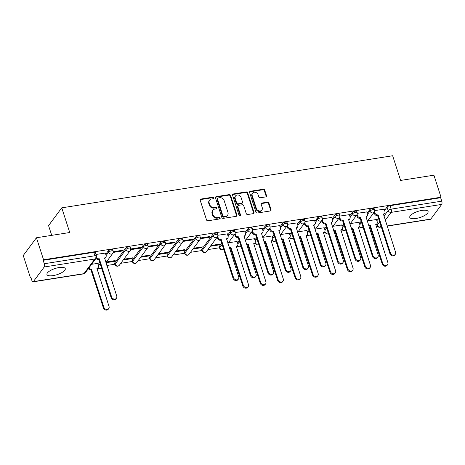 <?xml version="1.0" encoding="UTF-8"?>
<svg xmlns="http://www.w3.org/2000/svg" width="465" height="465" viewBox="0 0 465 465"><rect width="100%" height="100%" fill="white"/><g stroke="black" fill="none" stroke-linecap="round" stroke-linejoin="round"><path stroke-width="0.7" d="M213.615 197.858A0.849 0.721 36.6 0 0 212.598 197.218L200.95 199.055A1.209 1.035 36.6 0 0 200.206 200.31L206.518 219.864A1.209 1.035 36.6 0 0 207.965 220.776L219.62 218.945A0.849 0.721 36.6 0 0 219.125 217.422L217.62 217.661A3.877 3.307 36.6 0 1 212.987 214.737L212.459 213.109A3.877 3.307 36.6 0 1 212.86 210.244A3.877 3.307 36.6 0 1 214.847 209.081L216.353 208.843A0.849 0.721 36.6 0 0 215.865 207.32L214.353 207.559A3.877 3.307 36.6 0 1 209.727 204.635L209.198 203.007A3.877 3.307 36.6 0 1 209.593 200.142A3.877 3.307 36.6 0 1 211.587 198.979L213.092 198.741A0.849 0.721 36.6 0 0 213.615 197.858M213.261 198.689A0.849 0.721 36.6 0 0 212.214 197.735L200.566 199.572A1.209 1.035 36.6 0 0 200.183 199.712M219.788 218.893A0.849 0.721 36.6 0 0 218.742 217.94L217.236 218.178L217.62 217.661M216.527 208.791A0.849 0.721 36.6 0 0 215.481 207.838L213.97 208.076L214.353 207.559M421.935 210.424A9.626 3.226 162.1 0 0 409.775 217.422A9.626 3.226 162.1 0 0 415.937 218.498A9.626 3.226 162.1 0 0 428.096 211.505A9.626 3.226 162.1 0 0 421.935 210.424M59.102 267.544A9.626 3.226 162.1 0 0 46.936 274.536A9.626 3.226 162.1 0 0 53.097 275.617A9.626 3.226 162.1 0 0 65.263 268.619A9.626 3.226 162.1 0 0 59.102 267.544M221.718 243.178L219.306 246.427A2.47 0.825 162.1 0 0 219.189 246.834L219.585 248.048A2.47 0.825 -17.9 0 1 219.695 247.642L222.107 244.398M212.761 234.517L201.88 249.17A2.47 0.825 162.1 0 0 201.764 249.577L202.153 250.792A2.47 0.825 -17.9 0 1 202.269 250.385L213.156 235.738A2.47 0.825 -17.9 0 1 215.655 234.447A2.47 0.825 -17.9 0 1 217.742 234.627L217.347 233.407A2.47 0.825 162.1 0 0 215.26 233.232A2.47 0.825 162.1 0 0 212.761 234.517L213.156 235.738A2.47 2.104 -143.4 0 0 216.103 237.598A2.47 2.104 -143.4 0 0 217.37 236.854A2.47 2.47 0 0 0 217.742 234.627M195.335 237.26L184.448 251.914A2.47 0.825 162.1 0 0 184.338 252.321L184.727 253.535A2.47 0.825 -17.9 0 1 184.843 253.129L195.73 238.481A2.47 0.825 -17.9 0 1 198.23 237.191A2.47 0.825 -17.9 0 1 200.31 237.371L199.921 236.15A2.47 0.825 162.1 0 0 197.834 235.976A2.47 0.825 162.1 0 0 195.335 237.26L195.73 238.481A2.47 2.104 -143.4 0 0 198.677 240.341A2.47 2.104 -143.4 0 0 199.944 239.597A2.47 2.47 0 0 0 200.31 237.371M177.909 240.004L167.022 254.657A2.47 0.825 162.1 0 0 166.906 255.064L167.301 256.279A2.47 0.825 -17.9 0 1 167.417 255.872L178.304 241.225A2.47 0.825 -17.9 0 1 180.798 239.934A2.47 0.825 -17.9 0 1 182.885 240.109L182.495 238.894A2.47 0.825 162.1 0 0 180.408 238.719A2.47 0.825 162.1 0 0 177.909 240.004L178.304 241.225A2.47 2.104 -143.4 0 0 181.251 243.085A2.47 2.104 -143.4 0 0 182.518 242.341A2.47 2.47 0 0 0 182.885 240.109M160.483 242.747L149.596 257.401A2.47 0.825 162.1 0 0 149.48 257.808L149.875 259.022A2.47 0.825 -17.9 0 1 149.992 258.616L160.878 243.962A2.47 0.825 -17.9 0 1 163.372 242.678A2.47 0.825 -17.9 0 1 165.459 242.852L165.063 241.637A2.47 0.825 162.1 0 0 162.982 241.463A2.47 0.825 162.1 0 0 160.483 242.747L160.878 243.962A2.47 2.104 -143.4 0 0 163.825 245.828A2.47 2.104 -143.4 0 0 165.092 245.084A2.47 2.47 0 0 0 165.459 242.852M143.057 245.491L132.17 260.144A2.47 0.825 162.1 0 0 132.054 260.551L132.449 261.766A2.47 0.825 -17.9 0 1 132.56 261.359L143.447 246.706A2.47 0.825 -17.9 0 1 145.946 245.421A2.47 0.825 -17.9 0 1 148.033 245.596L147.638 244.381A2.47 0.825 162.1 0 0 145.551 244.206A2.47 0.825 162.1 0 0 143.057 245.491L143.447 246.706A2.47 2.104 -143.4 0 0 146.399 248.572A2.47 2.104 -143.4 0 0 147.667 247.828A2.47 2.47 0 0 0 148.033 245.596M125.626 248.234L114.745 262.888A2.47 0.825 162.1 0 0 114.628 263.295L115.018 264.509A2.47 0.825 -17.9 0 1 115.134 264.103L126.021 249.449A2.47 0.825 -17.9 0 1 128.52 248.165A2.47 0.825 -17.9 0 1 130.607 248.339L130.212 247.124A2.47 0.825 162.1 0 0 128.125 246.95A2.47 0.825 162.1 0 0 125.626 248.234L126.021 249.449A2.47 2.104 -143.4 0 0 128.974 251.315A2.47 2.104 -143.4 0 0 130.235 250.571A2.47 2.47 0 0 0 130.607 248.339M265.759 196.898A1.209 1.035 36.6 0 0 266.509 195.637L264.736 190.156A1.209 1.035 36.6 0 0 263.289 189.238L250.35 191.278A1.209 1.035 36.6 0 0 249.6 192.533L255.919 212.087A1.209 1.035 36.6 0 0 257.366 213.005L270.305 210.965A1.209 1.035 36.6 0 0 271.048 209.709L268.91 203.083A1.209 1.035 36.6 0 0 267.462 202.165L261.923 203.036A1.209 1.035 36.6 0 0 261.179 204.298L262.243 207.582A3.243 2.761 36.6 0 1 261.911 209.977A3.243 2.761 36.6 0 1 258.918 210.872A3.243 2.761 36.6 0 1 256.372 208.506L252.216 195.631A3.243 2.761 36.6 0 1 252.547 193.237A3.243 2.761 36.6 0 1 255.541 192.341A3.243 2.761 36.6 0 1 258.081 194.713L258.778 196.858A1.209 1.035 36.6 0 0 260.226 197.77L265.759 196.898M44.227 266.98L33.34 281.627A2.47 0.988 -98.9 0 1 33.009 281.854A2.47 0.988 -98.9 0 1 31.858 280.453L30.748 277.024L30.365 277.541L23.25 255.518L36.444 237.76L69.733 232.517L61.764 207.838L392.652 155.752L400.621 180.432L433.915 175.189L441.029 197.212L43.559 259.784L43.175 260.301L44.28 263.731L94.883 255.767A2.47 0.825 -17.9 0 1 96.464 256.041L95.36 252.611A2.47 0.825 -17.9 0 0 93.779 252.332L94.883 255.767A2.47 0.988 -98.9 0 1 94.831 259.011L44.227 266.98A2.47 0.988 -98.9 0 0 44.28 263.731M36.444 237.76L43.559 259.784M230.634 195.521A1.209 1.035 36.6 0 0 229.187 194.608L216.248 196.643A1.209 1.035 36.6 0 0 215.498 197.904L221.817 217.457A1.209 1.035 36.6 0 0 223.264 218.37L236.203 216.335A1.209 1.035 36.6 0 0 236.947 215.074L230.634 195.521L230.251 196.038A1.209 1.035 36.6 0 0 228.803 195.126L215.859 197.16A1.209 1.035 36.6 0 0 215.481 197.305M233.296 193.963L246.235 191.923A1.209 1.035 36.6 0 1 247.682 192.835L254 212.389A1.209 1.035 36.6 0 1 253.251 213.65L247.717 214.522A1.209 1.035 36.6 0 1 246.27 213.609L243.707 205.675A1.209 1.035 36.6 0 0 242.259 204.763L238.586 205.344A1.209 1.035 36.6 0 0 237.842 206.6L240.51 214.859A0.849 0.721 36.6 0 1 238.975 215.097L232.552 195.219A1.209 1.035 36.6 0 1 233.296 193.963L232.913 194.48L245.851 192.44L246.235 191.923M376.888 220.736L378.557 218.492M384.584 210.383L387.031 207.088L388.141 210.517A2.47 0.825 -17.9 0 1 391.146 209.128L441.75 201.165A2.47 0.988 81.1 0 1 441.698 204.414L430.811 219.062A2.47 0.988 81.1 0 1 430.48 219.288L387.136 226.112M30.365 277.541L30.888 277.454M106.851 265.498L114.931 264.225M120.778 263.306L132.356 261.481M138.204 260.563L149.782 258.738M155.63 257.819L167.208 256M173.056 255.076L184.64 253.256M190.481 252.332L202.066 250.513M207.907 249.589L219.492 247.769M51.72 235.354L48.569 225.595L61.764 207.838M441.029 197.212L440.64 197.73L441.75 201.165M97.667 263.428L91.634 264.283M105.363 253.07L95.953 254.46M105.95 262.713L114.599 261.353L114.39 260.702M114.599 261.353L115.175 260.574L106.386 261.958M113.228 252.425L122.289 251.001L122.08 250.344M122.289 251.001L122.87 250.222L113.297 251.728M123.237 259.993L132.025 258.61L131.816 257.959M132.025 258.61L132.601 257.831L123.812 259.214M130.653 249.682L139.721 248.258L139.506 247.607M139.721 248.258L140.296 247.479L130.723 248.984M140.663 257.25L149.451 255.866L149.242 255.215M149.451 255.866L150.026 255.093L141.244 256.471M148.079 246.938L157.147 245.514L156.932 244.863M157.147 245.514L157.722 244.735L148.149 246.241M158.088 254.506L166.877 253.123L166.668 252.472M166.877 253.123L167.458 252.35L158.67 253.733M165.511 244.195L174.573 242.771L174.363 242.12M174.573 242.771L175.148 241.992L165.575 243.503M175.52 251.763L184.309 250.379L184.094 249.728M184.309 250.379L184.884 249.606L176.096 250.99M182.937 241.451L191.999 240.027L191.789 239.376M191.999 240.027L192.574 239.248L183.001 240.76M192.946 249.019L201.734 247.636L201.519 246.985M201.734 247.636L202.31 246.863L193.521 248.246M200.363 238.708L209.424 237.284L209.215 236.633M209.424 237.284L210.006 236.505L200.432 238.016M210.372 246.276L219.16 244.892L218.951 244.241M219.16 244.892L219.736 244.119L210.947 245.503M227.35 233.872L217.858 235.273M237.086 241.48L228.373 242.759M244.776 231.128L235.284 232.529M254.512 238.737L245.805 240.016M262.202 228.385L252.71 229.786M271.938 235.993L263.231 237.272M279.634 225.641L270.136 227.042M289.364 233.25L280.657 234.529M297.059 222.898L287.568 224.299M306.79 230.506L298.082 231.785M314.485 220.154L304.994 221.555M324.221 227.763L315.508 229.042M331.911 217.411L322.419 218.812M341.647 225.019L332.94 226.298M349.337 214.667L339.845 216.068M359.073 222.276L350.366 223.555M366.769 211.924L357.271 213.325M359.462 223.479L361.131 221.235M367.152 213.127L369.605 209.825L370 211.046A2.47 0.825 -17.9 0 1 372.5 209.762A2.47 0.825 -17.9 0 1 374.581 209.936L374.191 208.715A2.47 0.825 162.1 0 0 372.105 208.541A2.47 0.825 162.1 0 0 369.605 209.825M342.037 226.222L343.705 223.979M349.726 215.87L352.179 212.569L352.575 213.79A2.47 0.825 -17.9 0 1 355.068 212.505A2.47 0.825 -17.9 0 1 357.155 212.679L356.765 211.459A2.47 0.825 162.1 0 0 354.679 211.284A2.47 0.825 162.1 0 0 352.179 212.569M324.605 228.966L326.279 226.717M332.301 218.614L334.753 215.312L335.143 216.533A2.47 0.825 -17.9 0 1 337.642 215.249A2.47 0.825 -17.9 0 1 339.729 215.423L339.334 214.202A2.47 0.825 162.1 0 0 337.253 214.028A2.47 0.825 162.1 0 0 334.753 215.312M307.179 231.71L308.853 229.46M314.875 221.357L317.328 218.056L317.717 219.277A2.47 0.825 -17.9 0 1 320.216 217.992A2.47 0.825 -17.9 0 1 322.303 218.166L321.908 216.946A2.47 0.825 162.1 0 0 319.821 216.771A2.47 0.825 162.1 0 0 317.328 218.056M289.753 234.453L291.421 232.204M297.449 224.101L299.896 220.799L300.291 222.02A2.47 0.825 -17.9 0 1 302.791 220.736A2.47 0.825 -17.9 0 1 304.877 220.91L304.482 219.689A2.47 0.825 162.1 0 0 302.395 219.515A2.47 0.825 162.1 0 0 299.896 220.799M272.327 237.197L273.995 234.947M280.023 226.844L282.47 223.543L282.865 224.764A2.47 0.825 -17.9 0 1 285.365 223.479A2.47 0.825 -17.9 0 1 287.446 223.653L287.056 222.433A2.47 0.825 162.1 0 0 284.969 222.258A2.47 0.825 162.1 0 0 282.47 223.543M254.901 239.94L256.57 237.691M262.591 229.588L265.044 226.286L265.439 227.507A2.47 0.825 -17.9 0 1 267.933 226.222A2.47 0.825 -17.9 0 1 270.02 226.397L269.63 225.176A2.47 0.825 162.1 0 0 267.544 225.002A2.47 0.825 162.1 0 0 265.044 226.286M237.476 242.684L239.144 240.434M245.165 232.331L247.618 229.03L248.008 230.251A2.47 0.825 -17.9 0 1 250.507 228.966A2.47 0.825 -17.9 0 1 252.594 229.14L252.199 227.92A2.47 0.825 162.1 0 0 250.118 227.745A2.47 0.825 162.1 0 0 247.618 229.03M227.74 235.075L230.192 231.773L230.582 232.994A2.47 0.825 -17.9 0 1 233.081 231.704A2.47 0.825 -17.9 0 1 235.168 231.884L234.773 230.663A2.47 0.825 162.1 0 0 232.686 230.489A2.47 0.825 162.1 0 0 230.192 231.773M98.057 264.632L99.725 262.382M105.753 254.274L108.2 250.978L108.595 252.193A2.47 0.825 -17.9 0 1 111.094 250.908A2.47 0.825 -17.9 0 1 113.181 251.083L112.786 249.868A2.47 0.825 162.1 0 0 110.699 249.693A2.47 0.825 162.1 0 0 108.2 250.978M384.195 209.18L374.697 210.581M376.499 219.532L367.792 220.811M440.64 197.73L390.036 205.699A2.47 0.825 162.1 0 0 387.031 207.088M43.175 260.301L93.779 252.332M209.593 200.142L209.209 200.659A3.877 3.307 36.6 0 0 208.814 203.525L209.198 203.007M213.97 208.076A3.877 3.307 36.6 0 1 209.337 205.152L208.814 203.525M212.86 210.244L212.47 210.761A3.877 3.307 36.6 0 0 212.075 213.627L212.459 213.109M217.236 218.178A3.877 3.307 36.6 0 1 212.604 215.254L212.075 213.627M236.58 216.19A1.209 1.035 36.6 0 0 236.563 215.591L230.251 196.038M217.946 197.974A0.849 0.721 36.6 0 0 217.422 198.857L222.968 216.022A0.849 0.721 36.6 0 0 223.979 216.661L225.566 216.411A3.877 3.307 36.6 0 0 227.559 215.249A3.877 3.307 36.6 0 0 227.955 212.383L224.165 200.648A3.877 3.307 36.6 0 0 219.532 197.724L217.946 197.974M217.51 198.23L217.126 198.747A0.849 0.721 36.6 0 0 217.039 199.375L217.422 198.857M227.559 215.249L227.176 215.766A3.877 3.307 36.6 0 1 225.182 216.928L223.595 217.178A0.849 0.721 36.6 0 1 222.578 216.539L217.039 199.375M253.634 213.511A1.209 1.035 36.6 0 0 253.617 212.906L247.299 193.353A1.209 1.035 36.6 0 0 245.851 192.44M237.964 205.704L237.58 206.222A1.209 1.035 36.6 0 0 237.458 207.117L240.12 215.376L240.51 214.859M240.155 215.69A0.849 0.721 36.6 0 0 240.12 215.376M241.05 197.451A3.243 2.761 36.6 0 0 238.51 195.085A3.243 2.761 36.6 0 0 235.517 195.98A3.243 2.761 36.6 0 0 235.185 198.375L236.65 202.909A1.209 1.035 36.6 0 0 238.097 203.821L241.771 203.246A1.209 1.035 36.6 0 0 242.515 201.984L241.05 197.451M235.517 195.98L235.127 196.497A3.243 2.761 36.6 0 0 234.796 198.892L235.185 198.375M242.393 202.88L242.003 203.397A1.209 1.035 36.6 0 1 241.381 203.763L237.708 204.338A1.209 1.035 36.6 0 1 236.261 203.426L234.796 198.892M232.913 194.48A1.209 1.035 36.6 0 0 232.529 194.62M252.547 193.237L252.164 193.76A3.243 2.761 36.6 0 0 251.832 196.154L252.216 195.631M261.911 209.977L261.522 210.494A3.243 2.761 36.6 0 1 258.528 211.389A3.243 2.761 36.6 0 1 255.988 209.023L251.832 196.154M270.682 210.825A1.209 1.035 36.6 0 0 270.665 210.227L268.526 203.6A1.209 1.035 36.6 0 0 267.079 202.682L261.539 203.554A1.209 1.035 36.6 0 0 261.161 203.699M266.143 196.759A1.209 1.035 36.6 0 0 266.12 196.154L264.353 190.673A1.209 1.035 36.6 0 0 262.905 189.755L249.961 191.795A1.209 1.035 36.6 0 0 249.583 191.935M88.856 268.02A2.47 2.104 36.6 0 0 91.413 269.13L103.91 307.284A2.837 2.418 36.6 0 0 106.136 309.359A2.837 2.418 36.6 0 0 108.758 308.574A2.837 2.418 36.6 0 0 109.048 306.476L96.883 268.27A2.47 2.104 36.6 0 0 98.15 267.526A2.47 2.104 36.6 0 0 98.406 265.707L97.638 263.335M98.15 267.526L97.65 268.2A2.47 2.104 -143.4 0 1 96.883 268.805M108.758 308.574L108.258 309.248A2.837 2.418 -143.4 0 1 105.636 310.033A2.837 2.418 -143.4 0 1 103.41 307.958L90.913 269.805A2.47 2.104 -143.4 0 1 88.356 268.694M91.076 269.776L91.576 269.107M96.464 257.558A2.47 2.104 36.6 0 0 99.103 258.778L98.603 259.453A2.47 2.104 -143.4 0 1 96.046 258.342M99.272 258.749L111.606 296.932A2.837 2.418 36.6 0 0 113.832 299.007A2.837 2.418 36.6 0 0 116.453 298.222A2.837 2.418 36.6 0 0 116.744 296.124L104.579 257.918A2.47 2.104 36.6 0 0 105.846 257.174L105.346 257.848A2.47 2.104 -143.4 0 1 104.573 258.447M116.453 298.222L115.954 298.896A2.837 2.418 -143.4 0 1 113.332 299.675A2.837 2.418 -143.4 0 1 111.106 297.606L98.772 259.423M105.846 257.174A2.47 2.104 36.6 0 0 106.096 255.349L105.334 252.983M228.989 246.752A2.47 2.104 36.6 0 0 230.826 247.182L243.329 285.341A2.837 2.418 36.6 0 0 245.555 287.411A2.837 2.418 36.6 0 0 248.176 286.626A2.837 2.418 36.6 0 0 248.467 284.534L236.301 246.322A2.47 2.104 36.6 0 0 237.569 245.584A2.47 2.104 36.6 0 0 237.818 243.759L237.057 241.393M237.569 245.584L237.069 246.258A2.47 2.104 -143.4 0 1 236.296 246.857M248.176 286.626L247.676 287.3A2.837 2.418 -143.4 0 1 245.055 288.085A2.837 2.418 -143.4 0 1 242.829 286.01L230.326 247.857A2.47 2.104 -143.4 0 1 229.326 247.804M230.495 247.833L230.995 247.159M246.415 244.009A2.47 2.104 36.6 0 0 248.252 244.445L260.755 282.598A2.837 2.418 36.6 0 0 262.981 284.667A2.837 2.418 36.6 0 0 265.602 283.882A2.837 2.418 36.6 0 0 265.893 281.79L253.727 243.579A2.47 2.104 36.6 0 0 254.994 242.84A2.47 2.104 36.6 0 0 255.244 241.015L254.483 238.65M254.994 242.84L254.495 243.515A2.47 2.104 -143.4 0 1 253.721 244.113M265.602 283.882L265.102 284.557A2.837 2.418 -143.4 0 1 262.481 285.341A2.837 2.418 -143.4 0 1 260.255 283.272L247.752 245.113A2.47 2.104 -143.4 0 1 246.752 245.061M247.921 245.09L248.42 244.416M263.841 241.265A2.47 2.104 36.6 0 0 265.684 241.701L278.18 279.854A2.837 2.418 36.6 0 0 280.407 281.924A2.837 2.418 36.6 0 0 283.028 281.139A2.837 2.418 36.6 0 0 283.319 279.047L271.153 240.835A2.47 2.104 36.6 0 0 272.42 240.097A2.47 2.104 36.6 0 0 272.676 238.272L271.909 235.906M272.42 240.097L271.92 240.771A2.47 2.104 -143.4 0 1 271.153 241.37M283.028 281.139L282.528 281.813A2.837 2.418 -143.4 0 1 279.907 282.598A2.837 2.418 -143.4 0 1 277.681 280.529L265.178 242.37A2.47 2.104 -143.4 0 1 264.178 242.317M265.346 242.346L265.846 241.672M281.267 238.522A2.47 2.104 36.6 0 0 283.109 238.958L295.606 277.111A2.837 2.418 36.6 0 0 297.832 279.18A2.837 2.418 36.6 0 0 300.454 278.401A2.837 2.418 36.6 0 0 300.745 276.303L288.579 238.092A2.47 2.104 36.6 0 0 289.846 237.353A2.47 2.104 36.6 0 0 290.102 235.528L289.335 233.163M289.846 237.353L289.346 238.028A2.47 2.104 -143.4 0 1 288.579 238.626M300.454 278.401L299.954 279.07A2.837 2.418 -143.4 0 1 297.333 279.854A2.837 2.418 -143.4 0 1 295.106 277.785L282.61 239.626A2.47 2.104 -143.4 0 1 281.61 239.574M282.778 239.603L283.278 238.929M298.699 235.778A2.47 2.104 36.6 0 0 300.535 236.214L313.032 274.367A2.837 2.418 36.6 0 0 315.258 276.437A2.837 2.418 36.6 0 0 317.88 275.658A2.837 2.418 36.6 0 0 318.17 273.56L306.011 235.348A2.47 2.104 36.6 0 0 307.278 234.61A2.47 2.104 36.6 0 0 307.528 232.785L306.761 230.419M307.278 234.61L306.778 235.284A2.47 2.104 -143.4 0 1 306.005 235.883M317.88 275.658L317.38 276.326A2.837 2.418 -143.4 0 1 314.759 277.111A2.837 2.418 -143.4 0 1 312.532 275.042L300.035 236.883A2.47 2.104 -143.4 0 1 299.036 236.83M300.204 236.859L300.704 236.185M316.124 233.035A2.47 2.104 36.6 0 0 317.961 233.471L330.464 271.624A2.837 2.418 36.6 0 0 332.69 273.693A2.837 2.418 36.6 0 0 335.312 272.914A2.837 2.418 36.6 0 0 335.602 270.816L323.437 232.605A2.47 2.104 36.6 0 0 324.704 231.866A2.47 2.104 36.6 0 0 324.954 230.041L324.192 227.676M324.704 231.866L324.204 232.541A2.47 2.104 -143.4 0 1 323.431 233.139M335.312 272.914L334.812 273.583A2.837 2.418 -143.4 0 1 332.19 274.367A2.837 2.418 -143.4 0 1 329.964 272.298L317.461 234.139A2.47 2.104 -143.4 0 1 316.462 234.087M317.63 234.116L318.13 233.442M333.55 230.291A2.47 2.104 36.6 0 0 335.387 230.727L347.89 268.88A2.837 2.418 36.6 0 0 350.116 270.95A2.837 2.418 36.6 0 0 352.737 270.171A2.837 2.418 36.6 0 0 353.028 268.072L340.862 229.861A2.47 2.104 36.6 0 0 342.13 229.123A2.47 2.104 36.6 0 0 342.38 227.298L341.618 224.932M342.13 229.123L341.63 229.797A2.47 2.104 -143.4 0 1 340.857 230.396M352.737 270.171L352.238 270.839A2.837 2.418 -143.4 0 1 349.616 271.624A2.837 2.418 -143.4 0 1 347.39 269.555L334.887 231.396A2.47 2.104 -143.4 0 1 333.887 231.343M335.056 231.372L335.556 230.698M350.976 227.548A2.47 2.104 36.6 0 0 352.813 227.984L365.316 266.137A2.837 2.418 36.6 0 0 367.542 268.212A2.837 2.418 36.6 0 0 370.163 267.427A2.837 2.418 36.6 0 0 370.454 265.329L358.288 227.118A2.47 2.104 36.6 0 0 359.555 226.379A2.47 2.104 36.6 0 0 359.811 224.554L359.044 222.189M359.555 226.379L359.056 227.054A2.47 2.104 -143.4 0 1 358.283 227.652M370.163 267.427L369.663 268.096A2.837 2.418 -143.4 0 1 367.042 268.88A2.837 2.418 -143.4 0 1 364.816 266.811L352.313 228.658A2.47 2.104 -143.4 0 1 351.313 228.6M352.482 228.629L352.981 227.955M368.402 224.81A2.47 2.104 36.6 0 0 370.245 225.24L382.742 263.393A2.837 2.418 36.6 0 0 384.968 265.469A2.837 2.418 36.6 0 0 387.589 264.684A2.837 2.418 36.6 0 0 387.88 262.586L375.714 224.38A2.47 2.104 36.6 0 0 376.981 223.636A2.47 2.104 36.6 0 0 377.237 221.811L376.47 219.445M376.981 223.636L376.481 224.31A2.47 2.104 -143.4 0 1 375.714 224.909M387.589 264.684L387.089 265.352A2.837 2.418 -143.4 0 1 384.468 266.137A2.837 2.418 -143.4 0 1 382.242 264.068L369.745 225.914A2.47 2.104 -143.4 0 1 368.745 225.856M369.908 225.885L370.407 225.211M217.684 236.296L218.143 237.714A2.47 2.104 36.6 0 0 221.096 239.574L220.596 240.248A2.47 2.104 -143.4 0 1 217.643 238.388L217.219 237.063M221.259 239.551L233.593 277.727A2.837 2.418 36.6 0 0 235.819 279.802A2.837 2.418 36.6 0 0 238.44 279.017A2.837 2.418 36.6 0 0 238.731 276.919L226.565 238.714A2.47 2.104 36.6 0 0 227.833 237.97L227.333 238.644A2.47 2.104 -143.4 0 1 226.565 239.243M238.44 279.017L237.941 279.692A2.837 2.418 -143.4 0 1 235.319 280.476A2.837 2.418 -143.4 0 1 233.093 278.401L220.759 240.219M227.833 237.97A2.47 2.104 36.6 0 0 228.088 236.15L227.321 233.779M235.11 233.552L235.569 234.97A2.47 2.104 36.6 0 0 238.522 236.83L238.022 237.505A2.47 2.104 -143.4 0 1 235.069 235.645L234.645 234.319M238.69 236.807L251.019 274.984A2.837 2.418 36.6 0 0 253.245 277.059A2.837 2.418 36.6 0 0 255.866 276.274A2.837 2.418 36.6 0 0 256.157 274.176L243.991 235.97A2.47 2.104 36.6 0 0 245.258 235.226L244.759 235.9A2.47 2.104 -143.4 0 1 243.991 236.505M255.866 276.274L255.366 276.948A2.837 2.418 -143.4 0 1 252.745 277.733A2.837 2.418 -143.4 0 1 250.519 275.658L238.19 237.476M245.258 235.226A2.47 2.104 36.6 0 0 245.514 233.407L244.747 231.035M252.542 230.809L253.001 232.227A2.47 2.104 36.6 0 0 255.948 234.087L255.448 234.761A2.47 2.104 -143.4 0 1 252.501 232.901L252.071 231.576M256.116 234.064L268.445 272.24A2.837 2.418 36.6 0 0 270.671 274.315A2.837 2.418 36.6 0 0 273.298 273.53A2.837 2.418 36.6 0 0 273.583 271.432L261.423 233.227A2.47 2.104 36.6 0 0 262.69 232.488L262.19 233.157A2.47 2.104 -143.4 0 1 261.417 233.761M273.298 273.53L272.792 274.205A2.837 2.418 -143.4 0 1 270.171 274.989A2.837 2.418 -143.4 0 1 267.945 272.914L255.616 234.732M262.69 232.488A2.47 2.104 36.6 0 0 262.94 230.663L262.179 228.292M269.967 228.065L270.427 229.483A2.47 2.104 36.6 0 0 273.374 231.343L272.874 232.018A2.47 2.104 -143.4 0 1 269.927 230.158L269.497 228.832M273.542 231.32L285.876 269.497A2.837 2.418 36.6 0 0 288.102 271.572A2.837 2.418 36.6 0 0 290.724 270.787A2.837 2.418 36.6 0 0 291.014 268.689L278.849 230.483A2.47 2.104 36.6 0 0 280.116 229.745L279.616 230.413A2.47 2.104 -143.4 0 1 278.843 231.018M290.724 270.787L290.224 271.461A2.837 2.418 -143.4 0 1 287.603 272.246A2.837 2.418 -143.4 0 1 285.376 270.171L273.042 231.994M280.116 229.745A2.47 2.104 36.6 0 0 280.366 227.92L279.605 225.548M287.393 225.322L287.852 226.74A2.47 2.104 36.6 0 0 290.799 228.6L290.3 229.274A2.47 2.104 -143.4 0 1 287.353 227.414L286.922 226.089M290.968 228.577L303.302 266.753A2.837 2.418 36.6 0 0 305.528 268.828A2.837 2.418 36.6 0 0 308.15 268.043A2.837 2.418 36.6 0 0 308.44 265.945L296.275 227.74A2.47 2.104 36.6 0 0 297.542 227.001L297.042 227.67A2.47 2.104 -143.4 0 1 296.269 228.274M308.15 268.043L307.65 268.718A2.837 2.418 -143.4 0 1 305.028 269.502A2.837 2.418 -143.4 0 1 302.802 267.427L290.468 229.251M297.542 227.001A2.47 2.104 36.6 0 0 297.792 225.176L297.03 222.805M304.819 222.578L305.278 223.996A2.47 2.104 36.6 0 0 308.231 225.856L307.725 226.531A2.47 2.104 -143.4 0 1 304.778 224.671L304.354 223.345M308.394 225.833L320.728 264.015A2.837 2.418 36.6 0 0 322.954 266.085A2.837 2.418 36.6 0 0 325.576 265.3A2.837 2.418 36.6 0 0 325.866 263.202L313.701 224.996A2.47 2.104 36.6 0 0 314.968 224.258L314.468 224.926A2.47 2.104 -143.4 0 1 313.701 225.531M325.576 265.3L325.076 265.974A2.837 2.418 -143.4 0 1 322.454 266.759A2.837 2.418 -143.4 0 1 320.228 264.684L307.894 226.507M314.968 224.258A2.47 2.104 36.6 0 0 315.224 222.433L314.456 220.061M322.245 219.835L322.704 221.253A2.47 2.104 36.6 0 0 325.657 223.113L325.157 223.787A2.47 2.104 -143.4 0 1 322.204 221.927L321.78 220.608M325.825 223.09L338.154 261.272A2.837 2.418 36.6 0 0 340.38 263.341A2.837 2.418 36.6 0 0 343.001 262.556A2.837 2.418 36.6 0 0 343.292 260.458L331.127 222.253A2.47 2.104 36.6 0 0 332.394 221.514L331.894 222.183A2.47 2.104 -143.4 0 1 331.127 222.787M343.001 262.556L342.502 263.231A2.837 2.418 -143.4 0 1 339.88 264.015A2.837 2.418 -143.4 0 1 337.654 261.94L325.32 223.764M332.394 221.514A2.47 2.104 36.6 0 0 332.649 219.689L331.882 217.324M339.677 217.091L340.136 218.509A2.47 2.104 36.6 0 0 343.083 220.369L342.583 221.044A2.47 2.104 -143.4 0 1 339.63 219.184L339.206 217.864M343.251 220.346L355.58 258.528A2.837 2.418 36.6 0 0 357.806 260.598A2.837 2.418 36.6 0 0 360.427 259.813A2.837 2.418 36.6 0 0 360.718 257.715L348.558 219.509A2.47 2.104 36.6 0 0 349.825 218.771L349.325 219.439A2.47 2.104 -143.4 0 1 348.552 220.044M360.427 259.813L359.927 260.487A2.837 2.418 -143.4 0 1 357.306 261.272A2.837 2.418 -143.4 0 1 355.08 259.197L342.752 221.02M349.825 218.771A2.47 2.104 36.6 0 0 350.075 216.946L349.308 214.58M357.103 214.348L357.562 215.766A2.47 2.104 36.6 0 0 360.509 217.626L360.009 218.3A2.47 2.104 -143.4 0 1 357.062 216.44L356.632 215.121M360.677 217.603L373.011 255.785A2.837 2.418 36.6 0 0 375.238 257.854A2.837 2.418 36.6 0 0 377.859 257.069A2.837 2.418 36.6 0 0 378.15 254.971L365.984 216.766A2.47 2.104 36.6 0 0 367.251 216.027L366.751 216.702A2.47 2.104 -143.4 0 1 365.978 217.3M377.859 257.069L377.359 257.744A2.837 2.418 -143.4 0 1 374.738 258.528A2.837 2.418 -143.4 0 1 372.512 256.453L360.177 218.277M367.251 216.027A2.47 2.104 36.6 0 0 367.501 214.202L366.74 211.837M374.528 211.604L374.988 213.022A2.47 2.104 36.6 0 0 377.935 214.882L377.435 215.557A2.47 2.104 -143.4 0 1 374.488 213.697L374.058 212.377M378.103 214.859L390.437 253.041A2.837 2.418 36.6 0 0 392.663 255.111A2.837 2.418 36.6 0 0 395.285 254.326A2.837 2.418 36.6 0 0 395.575 252.233L383.41 214.022A2.47 2.104 36.6 0 0 384.677 213.284L384.177 213.958A2.47 2.104 -143.4 0 1 383.404 214.557M395.285 254.326L394.785 255A2.837 2.418 -143.4 0 1 392.164 255.785A2.837 2.418 -143.4 0 1 389.937 253.71L377.603 215.533M384.677 213.284A2.47 2.104 36.6 0 0 384.927 211.459L384.166 209.093M212.214 197.735L212.598 197.218M218.742 217.94L219.125 217.422M215.481 207.838L215.865 207.32M219.306 246.427L219.695 247.642A2.47 2.104 36.6 0 0 222.648 249.502A2.47 2.104 -143.4 0 0 223.619 249.071M201.88 249.17L202.269 250.385A2.47 2.104 36.6 0 0 205.222 252.245A2.47 2.104 -143.4 0 0 206.489 251.507L217.37 236.854M184.448 251.914L184.843 253.129A2.47 2.104 36.6 0 0 187.79 254.989A2.47 2.104 -143.4 0 0 189.057 254.25L199.944 239.597M167.022 254.657L167.417 255.872A2.47 2.104 36.6 0 0 170.364 257.732A2.47 2.104 -143.4 0 0 171.631 256.994L182.518 242.341M149.596 257.401L149.992 258.616A2.47 2.104 36.6 0 0 152.939 260.476A2.47 2.104 -143.4 0 0 154.206 259.737L165.092 245.084M132.17 260.144L132.56 261.359A2.47 2.104 36.6 0 0 135.513 263.219A2.47 2.104 -143.4 0 0 136.78 262.481L147.667 247.828M114.745 262.888L115.134 264.103A2.47 2.104 36.6 0 0 118.087 265.963A2.47 2.104 -143.4 0 0 119.354 265.224L130.235 250.571M376.83 223.845L377.255 225.165L379.667 221.921M383.933 216.184L388.141 210.517A2.47 2.104 -143.4 0 0 391.088 212.377L385.241 220.247M380.98 225.984L380.201 227.03L381.265 226.862M387.083 225.944L430.811 219.062M441.698 204.414L391.088 212.377A2.47 0.988 -98.9 0 0 391.146 209.128L390.036 205.699M33.34 281.627L83.944 273.664L94.831 259.011A2.47 2.104 36.6 0 0 96.098 258.273A2.47 2.47 0 0 0 96.464 256.041M359.852 224.705L361.526 222.45M367.548 214.348L370 211.046A2.47 2.104 -143.4 0 0 372.947 212.906A2.47 2.104 -143.4 0 0 374.215 212.168A2.47 2.47 0 0 0 374.581 209.936M342.426 227.449L344.1 225.194M350.116 217.091L352.575 213.79A2.47 2.104 -143.4 0 0 355.522 215.65A2.47 2.104 -143.4 0 0 356.789 214.911A2.47 2.47 0 0 0 357.155 212.679M325 230.187L326.668 227.937M332.69 219.835L335.143 216.533A2.47 2.104 -143.4 0 0 338.096 218.393A2.47 2.104 -143.4 0 0 339.363 217.655A2.47 2.47 0 0 0 339.729 215.423M307.568 232.93L309.242 230.681M315.264 222.578L317.717 219.277A2.47 2.104 -143.4 0 0 320.67 221.137A2.47 2.104 -143.4 0 0 321.937 220.398A2.47 2.47 0 0 0 322.303 218.166M290.143 235.674L291.817 233.424M297.838 225.322L300.291 222.02A2.47 2.104 -143.4 0 0 303.238 223.88A2.47 2.104 -143.4 0 0 304.505 223.142A2.47 2.47 0 0 0 304.877 220.91M272.717 238.417L274.391 236.168M280.412 228.065L282.865 224.764A2.47 2.104 -143.4 0 0 285.812 226.624A2.47 2.104 -143.4 0 0 287.079 225.885A2.47 2.47 0 0 0 287.446 223.653M255.291 241.161L256.965 238.911M262.981 230.809L265.439 227.507A2.47 2.104 -143.4 0 0 268.386 229.367A2.47 2.104 -143.4 0 0 269.654 228.629A2.47 2.47 0 0 0 270.02 226.397M237.865 243.904L239.539 241.655M245.555 233.552L248.008 230.251A2.47 2.104 -143.4 0 0 250.961 232.111A2.47 2.104 -143.4 0 0 252.228 231.367A2.47 2.47 0 0 0 252.594 229.14M228.129 236.296L230.582 232.994A2.47 2.104 -143.4 0 0 233.535 234.854A2.47 2.104 -143.4 0 0 234.802 234.11A2.47 2.47 0 0 0 235.168 231.884M98.446 265.852L100.12 263.597M106.142 255.5L108.595 252.193A2.47 2.104 -143.4 0 0 111.542 254.059A2.47 2.104 -143.4 0 0 112.809 253.315A2.47 2.47 0 0 0 113.181 251.083M101.632 268.276A2.47 2.104 -143.4 0 1 100.655 268.706A2.47 2.104 36.6 0 1 98.098 267.596M237.313 245.927A2.47 2.47 0 0 0 241.05 246.345A2.47 2.104 -143.4 0 1 240.074 246.758A2.47 2.104 36.6 0 1 237.516 245.654M258.476 243.584A2.47 2.104 -143.4 0 1 257.5 244.02A2.47 2.104 36.6 0 1 254.942 242.91M275.902 240.841A2.47 2.104 -143.4 0 1 274.925 241.277A2.47 2.104 36.6 0 1 272.368 240.167M289.59 237.696A2.47 2.47 0 0 0 293.334 238.115A2.47 2.104 -143.4 0 1 292.357 238.533A2.47 2.104 36.6 0 1 289.8 237.423M310.754 235.354A2.47 2.104 -143.4 0 1 309.783 235.79A2.47 2.104 36.6 0 1 307.226 234.68M324.448 232.209A2.47 2.47 0 0 0 328.185 232.628A2.47 2.104 -143.4 0 1 327.209 233.046A2.47 2.104 36.6 0 1 324.651 231.936M341.874 229.466A2.47 2.47 0 0 0 345.611 229.884A2.47 2.104 -143.4 0 1 344.635 230.303A2.47 2.104 36.6 0 1 342.077 229.193M363.037 227.129A2.47 2.104 -143.4 0 1 362.061 227.559A2.47 2.104 36.6 0 1 359.503 226.449M376.656 224.078L377.138 225.572A2.47 0.825 -17.9 0 1 377.255 225.165A2.47 2.104 -143.4 0 0 380.201 227.03A2.47 0.988 81.1 0 1 379.876 227.251L381.317 227.025M85.211 272.92A2.47 2.104 36.6 0 1 83.944 273.664A2.47 0.988 81.1 0 1 83.613 273.891A2.47 2.47 0 0 0 85.211 272.92L96.098 258.273M209.337 205.152L209.727 204.635M212.604 215.254L212.987 214.737M200.566 199.572L200.95 199.055M236.563 215.591L236.947 215.074M215.859 197.16L216.248 196.643M228.803 195.126L229.187 194.608M222.578 216.539L222.968 216.022M223.595 217.178L223.979 216.661M225.182 216.928L225.566 216.411M247.299 193.353L247.682 192.835M253.617 212.906L254 212.389M237.458 207.117L237.842 206.6M236.261 203.426L236.65 202.909M237.708 204.338L238.097 203.821M241.381 203.763L241.771 203.246M255.988 209.023L256.372 208.506M261.539 203.554L261.923 203.036M267.079 202.682L267.462 202.165M268.526 203.6L268.91 203.083M270.665 210.227L271.048 209.709M249.961 191.795L250.35 191.278M262.905 189.755L263.289 189.238M264.353 190.673L264.736 190.156M266.12 196.154L266.509 195.637M90.913 269.805L91.413 269.13M103.41 307.958L103.91 307.284M99.103 258.778L98.603 259.453M111.606 296.932L111.106 297.606M230.326 247.857L230.826 247.182M242.829 286.01L243.329 285.341M247.752 245.113L248.252 244.445M260.255 283.272L260.755 282.598M265.178 242.37L265.684 241.701M277.681 280.529L278.18 279.854M282.61 239.626L283.109 238.958M295.106 277.785L295.606 277.111M300.035 236.883L300.535 236.214M312.532 275.042L313.032 274.367M317.461 234.139L317.961 233.471M329.964 272.298L330.464 271.624M334.887 231.396L335.387 230.727M347.39 269.555L347.89 268.88M352.313 228.658L352.813 227.984M364.816 266.811L365.316 266.137M369.745 225.914L370.245 225.24M382.242 264.068L382.742 263.393M221.096 239.574L220.596 240.248M218.143 237.714L217.643 238.388M233.593 277.727L233.093 278.401M238.522 236.83L238.022 237.505M235.569 234.97L235.069 235.645M251.019 274.984L250.519 275.658M255.948 234.087L255.448 234.761M253.001 232.227L252.501 232.901M268.445 272.24L267.945 272.914M273.374 231.343L272.874 232.018M270.427 229.483L269.927 230.158M285.876 269.497L285.376 270.171M290.799 228.6L290.3 229.274M287.852 226.74L287.353 227.414M303.302 266.753L302.802 267.427M308.231 225.856L307.725 226.531M305.278 223.996L304.778 224.671M320.728 264.015L320.228 264.684M325.657 223.113L325.157 223.787M322.704 221.253L322.204 221.927M338.154 261.272L337.654 261.94M343.083 220.369L342.583 221.044M340.136 218.509L339.63 219.184M355.58 258.528L355.08 259.197M360.509 217.626L360.009 218.3M357.562 215.766L357.062 216.44M373.011 255.785L372.512 256.453M377.935 214.882L377.435 215.557M374.988 213.022L374.488 213.697M390.437 253.041L389.937 253.71M112.809 253.315L105.915 262.597M97.894 267.875A2.47 2.47 0 0 0 101.637 268.293M115.018 264.509A2.47 2.47 0 0 0 119.354 265.224M132.449 261.766A2.47 2.47 0 0 0 136.78 262.481M149.875 259.022A2.47 2.47 0 0 0 154.206 259.737M167.301 256.279A2.47 2.47 0 0 0 171.631 256.994M184.727 253.535A2.47 2.47 0 0 0 189.057 254.25M202.153 250.792A2.47 2.47 0 0 0 206.489 251.507M234.802 234.11L227.902 243.393M219.585 248.048A2.47 2.47 0 0 0 223.624 249.089M252.228 231.367L245.328 240.649M269.654 228.629L262.754 237.906M254.739 243.183A2.47 2.47 0 0 0 258.476 243.602M287.079 225.885L280.186 235.162M272.165 240.44A2.47 2.47 0 0 0 275.908 240.858M304.505 223.142L297.612 232.419M321.937 220.398L315.038 229.675M307.022 234.953A2.47 2.47 0 0 0 310.76 235.371M339.363 217.655L332.463 226.932M356.789 214.911L349.889 224.188M374.215 212.168L367.321 221.445M359.3 226.722A2.47 2.47 0 0 0 363.043 227.141M377.138 225.572A2.47 2.47 0 0 0 379.876 227.251M33.009 281.854L83.613 273.891"/></g></svg>
